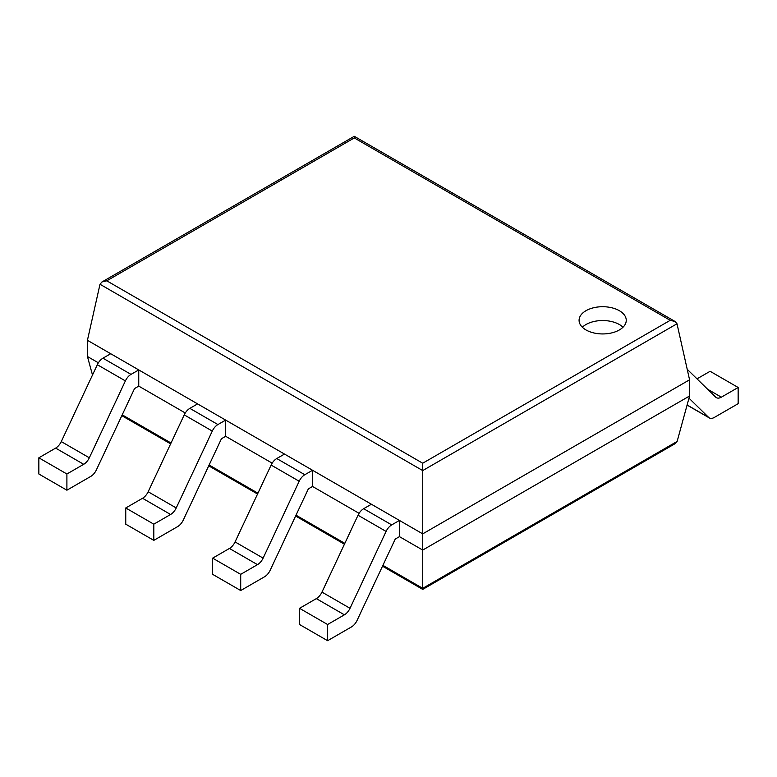 <?xml version="1.0" encoding="UTF-8"?>
<svg xmlns="http://www.w3.org/2000/svg" width="777" height="777" viewBox="0 0 777 777"><rect width="100%" height="100%" fill="white"/><g stroke="black" fill="none" stroke-linecap="round" stroke-linejoin="round"><path stroke-width="1.17" d="M677 323.766L689.568 379.798L689.568 395.998L677.136 441.433L675.213 443.609L422.717 589.393L422.717 463.218L106.789 280.818L101.952 281.973L100 284.265L422.717 470.58L677 323.766L675.048 321.484L670.211 320.328L422.717 463.218M689.568 379.798L422.717 533.867L87.432 340.297L87.432 356.497L92.502 375.019M689.568 395.998L422.717 550.067L399.446 536.635L395.24 539.063L357.07 620.425A9.916 5.73 120 0 1 351.447 626.942L327.603 640.704L327.603 624.514L344.396 614.821A9.916 5.73 120 0 0 350.019 608.304L386.082 531.419A9.916 5.73 -60 0 1 391.715 524.902L399.446 520.435L399.446 536.635M87.432 356.497L98.378 362.81M138.753 386.12L138.753 369.92L110.693 353.729L102.962 358.187A9.916 5.73 -60 0 0 97.329 364.714L61.266 441.589A9.916 5.73 120 0 1 55.643 448.106L38.85 457.799L38.85 473.999L66.9 490.2L90.744 476.427A9.916 5.73 120 0 0 96.377 469.91L134.547 388.549L138.753 386.12L185.276 412.985M225.651 436.295L225.651 420.095L197.591 403.894L189.86 408.362A9.916 5.73 -60 0 0 184.236 414.879L148.164 491.763A9.916 5.73 120 0 1 142.541 498.28L125.748 507.973L125.748 524.174L153.807 540.365L177.642 526.602A9.916 5.73 120 0 0 183.275 520.085L221.445 438.723L225.651 436.295L272.173 463.15M312.548 486.46L312.548 470.27L284.499 454.069L276.758 458.537A9.916 5.73 -60 0 0 271.134 465.054L235.072 541.928A9.916 5.73 120 0 1 229.438 548.455L212.645 558.148L212.645 574.339L240.705 590.539L264.549 576.777A9.916 5.73 120 0 0 270.173 570.25L308.343 488.888L312.548 486.46L359.071 513.325M87.432 340.297L100 284.265M675.048 321.484L354.283 136.296L354.283 137.927L670.211 320.328M585.994 329.953A23.592 13.617 0 0 0 611.693 332.906A23.592 13.617 0 0 0 626.252 320.328A23.592 13.617 0 0 0 602.67 306.711A23.592 13.617 0 0 0 579.079 320.328A23.592 13.617 0 0 0 585.994 329.953M622.989 327.234A23.592 13.617 0 0 0 582.352 327.234M696.998 378.855L710.1 371.289L738.15 387.48L721.357 397.173A9.916 5.73 -60 0 1 716.404 397.669A9.916 5.73 -60 0 1 715.734 397.164L687.208 369.289M738.15 387.48L738.15 403.681L714.306 417.443A9.916 5.73 -60 0 1 709.352 417.939A9.916 5.73 -60 0 1 708.673 417.424L688.976 398.174M399.446 520.435L371.396 504.244L363.665 508.702A9.916 5.73 -60 0 0 358.032 515.229L321.969 592.103A9.916 5.73 120 0 1 316.336 598.62L299.543 608.313L327.603 624.514M327.603 640.704L299.543 624.514L299.543 608.313M229.438 548.455L257.488 564.646L240.705 574.339L212.645 558.148M312.548 470.27L304.817 474.728A9.916 5.73 -60 0 0 299.184 481.254L263.121 558.129A9.916 5.73 120 0 1 257.488 564.646M240.705 590.539L240.705 574.339M142.541 498.28L170.59 514.481L153.807 524.174L125.748 507.973M225.651 420.095L217.919 424.563A9.916 5.73 -60 0 0 212.286 431.08L176.224 507.954A9.916 5.73 120 0 1 170.59 514.481M153.807 540.365L153.807 524.174M55.643 448.106L83.693 464.306L66.9 473.999L38.85 457.799M138.753 369.92L131.012 374.388A9.916 5.73 -60 0 0 125.388 380.905L89.326 457.789A9.916 5.73 120 0 1 83.693 464.306M66.9 490.2L66.9 473.999M677.136 441.433L422.717 588.325L382.915 565.345M122.212 414.831L171.037 443.016M209.11 465.005L257.935 493.191M296.018 515.17L344.833 543.356M354.283 137.927L106.789 280.818M707.643 389.258L721.357 397.173M687.111 404.982L708.673 417.424M316.336 598.62L344.396 614.821M321.969 592.103L350.019 608.304M358.032 515.229L386.082 531.419M363.665 508.702L391.715 524.902M235.072 541.928L263.121 558.129M271.134 465.054L299.184 481.254M276.758 458.537L304.817 474.728M148.164 491.763L176.224 507.954M184.236 414.879L212.286 431.08M189.86 408.362L217.919 424.563M61.266 441.589L89.326 457.789M97.329 364.714L125.388 380.905M102.962 358.187L131.012 374.388M121.824 415.676L170.639 443.861M208.722 465.841L257.537 494.026M295.619 516.015L344.434 544.201M382.517 566.19L422.717 589.393M354.283 136.296L101.952 281.973M687.082 405.079L709.352 417.939"/></g></svg>
